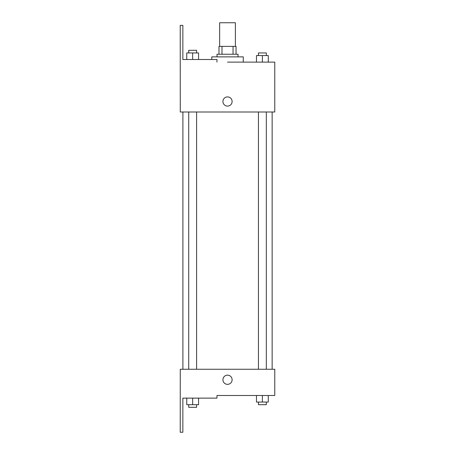 <?xml version="1.0" encoding="UTF-8"?>
<svg xmlns="http://www.w3.org/2000/svg" width="455" height="455" viewBox="0 0 455 455"><rect width="100%" height="100%" fill="white"/><g stroke="black" fill="none" stroke-linecap="round" stroke-linejoin="round"><path stroke-width="0.68" d="M235.394 46.376L235.394 22.75L219.646 22.75L219.646 46.376M221.994 54.247L221.994 46.376L218.992 46.376L218.992 54.247L218.992 46.376M221.994 46.376L236.054 46.376L236.054 54.247M233.045 54.247L233.045 46.376M217.024 56.875L217.024 54.247L238.022 54.247L238.022 56.875M262.381 62.125L262.381 55.561L256.472 55.561L256.472 62.125L243.271 62.125L243.271 56.875L211.768 56.875L211.768 59.503M227.523 62.125L274.769 62.125L268.285 62.125L268.285 55.561L262.381 55.561M222.927 101.499A4.595 4.595 0 0 1 229.82 97.524A4.595 4.595 0 0 1 229.82 105.48A4.595 4.595 0 0 1 222.927 101.499M216.978 62.125L216.978 59.503L182.853 59.503L182.853 25.378L180.231 25.378L180.271 111.998L274.769 111.998L274.769 62.125M180.271 369.25L274.769 369.25L274.769 395.497L216.978 395.497L216.978 398.125L182.853 398.125L182.853 432.25L180.231 432.25L180.271 369.25M222.927 379.749A4.595 4.595 0 0 1 229.82 375.773A4.595 4.595 0 0 1 229.82 383.73A4.595 4.595 0 0 1 222.927 379.749M256.472 395.497L256.472 402.061L268.285 402.061L268.285 395.497L268.285 402.061M262.381 402.061L262.381 395.497M266.317 402.061L266.317 404.688L258.446 404.688L258.446 402.061M186.755 398.125L186.755 404.688L198.568 404.688L198.568 398.125L198.568 404.688M192.658 404.688L192.658 398.125M196.6 404.688L196.6 407.31L188.723 407.31L188.723 404.688M268.285 62.125L268.285 55.561M266.317 55.561L266.317 52.939L258.446 52.939L258.446 55.561M186.755 59.503L186.755 52.939L198.568 52.939L198.568 59.503L198.568 52.939M192.658 59.503L192.658 52.939M196.6 52.939L196.6 50.312L188.723 50.312L188.723 52.939M272.147 369.25L272.147 111.998M182.899 369.25L182.899 111.998M258.446 111.998L258.446 369.25M266.317 111.998L266.317 369.25M196.6 369.25L196.6 111.998M188.723 369.25L188.723 111.998"/></g></svg>

